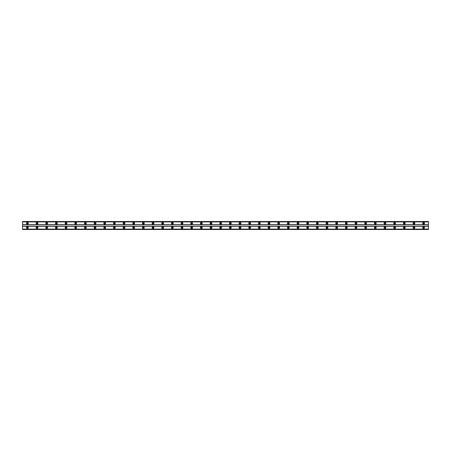 <?xml version="1.0" encoding="UTF-8"?>
<svg xmlns="http://www.w3.org/2000/svg" width="451" height="451" viewBox="0 0 451 451"><rect width="100%" height="100%" fill="white"/><g stroke="black" fill="none" stroke-linecap="round" stroke-linejoin="round"><path stroke-width="0.68" d="M27.381 228.217A0.541 0.541 0 0 1 26.84 227.676A0.541 0.541 0 0 1 27.381 227.129A0.541 0.541 0 0 1 27.928 227.676A0.541 0.541 0 0 1 27.381 228.217M423.619 228.217A0.541 0.541 0 0 1 423.072 227.676A0.541 0.541 0 0 1 423.619 227.129A0.541 0.541 0 0 1 424.16 227.676A0.541 0.541 0 0 1 423.619 228.217M413.956 228.217A0.541 0.541 0 0 1 413.409 227.676A0.541 0.541 0 0 1 413.956 227.129A0.541 0.541 0 0 1 414.497 227.676A0.541 0.541 0 0 1 413.956 228.217M404.288 228.217A0.541 0.541 0 0 1 403.746 227.676A0.541 0.541 0 0 1 404.288 227.129A0.541 0.541 0 0 1 404.835 227.676A0.541 0.541 0 0 1 404.288 228.217M394.625 228.217A0.541 0.541 0 0 1 394.084 227.676A0.541 0.541 0 0 1 394.625 227.129A0.541 0.541 0 0 1 395.166 227.676A0.541 0.541 0 0 1 394.625 228.217M384.962 228.217A0.541 0.541 0 0 1 384.415 227.676A0.541 0.541 0 0 1 384.962 227.129A0.541 0.541 0 0 1 385.504 227.676A0.541 0.541 0 0 1 384.962 228.217M375.294 228.217A0.541 0.541 0 0 1 374.753 227.676A0.541 0.541 0 0 1 375.294 227.129A0.541 0.541 0 0 1 375.841 227.676A0.541 0.541 0 0 1 375.294 228.217M365.631 228.217A0.541 0.541 0 0 1 365.09 227.676A0.541 0.541 0 0 1 365.631 227.129A0.541 0.541 0 0 1 366.178 227.676A0.541 0.541 0 0 1 365.631 228.217M355.969 228.217A0.541 0.541 0 0 1 355.422 227.676A0.541 0.541 0 0 1 355.969 227.129A0.541 0.541 0 0 1 356.51 227.676A0.541 0.541 0 0 1 355.969 228.217M346.306 228.217A0.541 0.541 0 0 1 345.759 227.676A0.541 0.541 0 0 1 346.306 227.129A0.541 0.541 0 0 1 346.847 227.676A0.541 0.541 0 0 1 346.306 228.217M336.638 228.217A0.541 0.541 0 0 1 336.096 227.676A0.541 0.541 0 0 1 336.638 227.129A0.541 0.541 0 0 1 337.185 227.676A0.541 0.541 0 0 1 336.638 228.217M326.975 228.217A0.541 0.541 0 0 1 326.434 227.676A0.541 0.541 0 0 1 326.975 227.129A0.541 0.541 0 0 1 327.516 227.676A0.541 0.541 0 0 1 326.975 228.217M317.312 228.217A0.541 0.541 0 0 1 316.765 227.676A0.541 0.541 0 0 1 317.312 227.129A0.541 0.541 0 0 1 317.854 227.676A0.541 0.541 0 0 1 317.312 228.217M307.644 228.217A0.541 0.541 0 0 1 307.103 227.676A0.541 0.541 0 0 1 307.644 227.129A0.541 0.541 0 0 1 308.191 227.676A0.541 0.541 0 0 1 307.644 228.217M297.981 228.217A0.541 0.541 0 0 1 297.44 227.676A0.541 0.541 0 0 1 297.981 227.129A0.541 0.541 0 0 1 298.528 227.676A0.541 0.541 0 0 1 297.981 228.217M288.319 228.217A0.541 0.541 0 0 1 287.772 227.676A0.541 0.541 0 0 1 288.319 227.129A0.541 0.541 0 0 1 288.86 227.676A0.541 0.541 0 0 1 288.319 228.217M278.656 228.217A0.541 0.541 0 0 1 278.109 227.676A0.541 0.541 0 0 1 278.656 227.129A0.541 0.541 0 0 1 279.197 227.676A0.541 0.541 0 0 1 278.656 228.217M268.988 228.217A0.541 0.541 0 0 1 268.446 227.676A0.541 0.541 0 0 1 268.988 227.129A0.541 0.541 0 0 1 269.535 227.676A0.541 0.541 0 0 1 268.988 228.217M259.325 228.217A0.541 0.541 0 0 1 258.784 227.676A0.541 0.541 0 0 1 259.325 227.129A0.541 0.541 0 0 1 259.866 227.676A0.541 0.541 0 0 1 259.325 228.217M249.662 228.217A0.541 0.541 0 0 1 249.115 227.676A0.541 0.541 0 0 1 249.662 227.129A0.541 0.541 0 0 1 250.204 227.676A0.541 0.541 0 0 1 249.662 228.217M239.994 228.217A0.541 0.541 0 0 1 239.453 227.676A0.541 0.541 0 0 1 239.994 227.129A0.541 0.541 0 0 1 240.541 227.676A0.541 0.541 0 0 1 239.994 228.217M230.331 228.217A0.541 0.541 0 0 1 229.79 227.676A0.541 0.541 0 0 1 230.331 227.129A0.541 0.541 0 0 1 230.878 227.676A0.541 0.541 0 0 1 230.331 228.217M220.669 228.217A0.541 0.541 0 0 1 220.122 227.676A0.541 0.541 0 0 1 220.669 227.129A0.541 0.541 0 0 1 221.21 227.676A0.541 0.541 0 0 1 220.669 228.217M211.006 228.217A0.541 0.541 0 0 1 210.459 227.676A0.541 0.541 0 0 1 211.006 227.129A0.541 0.541 0 0 1 211.547 227.676A0.541 0.541 0 0 1 211.006 228.217M201.338 228.217A0.541 0.541 0 0 1 200.796 227.676A0.541 0.541 0 0 1 201.338 227.129A0.541 0.541 0 0 1 201.885 227.676A0.541 0.541 0 0 1 201.338 228.217M191.675 228.217A0.541 0.541 0 0 1 191.134 227.676A0.541 0.541 0 0 1 191.675 227.129A0.541 0.541 0 0 1 192.216 227.676A0.541 0.541 0 0 1 191.675 228.217M182.012 228.217A0.541 0.541 0 0 1 181.465 227.676A0.541 0.541 0 0 1 182.012 227.129A0.541 0.541 0 0 1 182.554 227.676A0.541 0.541 0 0 1 182.012 228.217M172.344 228.217A0.541 0.541 0 0 1 171.803 227.676A0.541 0.541 0 0 1 172.344 227.129A0.541 0.541 0 0 1 172.891 227.676A0.541 0.541 0 0 1 172.344 228.217M162.681 228.217A0.541 0.541 0 0 1 162.14 227.676A0.541 0.541 0 0 1 162.681 227.129A0.541 0.541 0 0 1 163.228 227.676A0.541 0.541 0 0 1 162.681 228.217M153.019 228.217A0.541 0.541 0 0 1 152.472 227.676A0.541 0.541 0 0 1 153.019 227.129A0.541 0.541 0 0 1 153.56 227.676A0.541 0.541 0 0 1 153.019 228.217M143.356 228.217A0.541 0.541 0 0 1 142.809 227.676A0.541 0.541 0 0 1 143.356 227.129A0.541 0.541 0 0 1 143.897 227.676A0.541 0.541 0 0 1 143.356 228.217M133.688 228.217A0.541 0.541 0 0 1 133.146 227.676A0.541 0.541 0 0 1 133.688 227.129A0.541 0.541 0 0 1 134.235 227.676A0.541 0.541 0 0 1 133.688 228.217M124.025 228.217A0.541 0.541 0 0 1 123.484 227.676A0.541 0.541 0 0 1 124.025 227.129A0.541 0.541 0 0 1 124.566 227.676A0.541 0.541 0 0 1 124.025 228.217M114.362 228.217A0.541 0.541 0 0 1 113.815 227.676A0.541 0.541 0 0 1 114.362 227.129A0.541 0.541 0 0 1 114.904 227.676A0.541 0.541 0 0 1 114.362 228.217M104.694 228.217A0.541 0.541 0 0 1 104.153 227.676A0.541 0.541 0 0 1 104.694 227.129A0.541 0.541 0 0 1 105.241 227.676A0.541 0.541 0 0 1 104.694 228.217M95.031 228.217A0.541 0.541 0 0 1 94.49 227.676A0.541 0.541 0 0 1 95.031 227.129A0.541 0.541 0 0 1 95.578 227.676A0.541 0.541 0 0 1 95.031 228.217M85.369 228.217A0.541 0.541 0 0 1 84.822 227.676A0.541 0.541 0 0 1 85.369 227.129A0.541 0.541 0 0 1 85.91 227.676A0.541 0.541 0 0 1 85.369 228.217M75.706 228.217A0.541 0.541 0 0 1 75.159 227.676A0.541 0.541 0 0 1 75.706 227.129A0.541 0.541 0 0 1 76.247 227.676A0.541 0.541 0 0 1 75.706 228.217M66.038 228.217A0.541 0.541 0 0 1 65.496 227.676A0.541 0.541 0 0 1 66.038 227.129A0.541 0.541 0 0 1 66.585 227.676A0.541 0.541 0 0 1 66.038 228.217M56.375 228.217A0.541 0.541 0 0 1 55.834 227.676A0.541 0.541 0 0 1 56.375 227.129A0.541 0.541 0 0 1 56.916 227.676A0.541 0.541 0 0 1 56.375 228.217M46.712 228.217A0.541 0.541 0 0 1 46.165 227.676A0.541 0.541 0 0 1 46.712 227.129A0.541 0.541 0 0 1 47.254 227.676A0.541 0.541 0 0 1 46.712 228.217M37.044 228.217A0.541 0.541 0 0 1 36.503 227.676A0.541 0.541 0 0 1 37.044 227.129A0.541 0.541 0 0 1 37.591 227.676A0.541 0.541 0 0 1 37.044 228.217M27.381 226.768A0.908 0.908 0 0 0 26.474 227.676A0.908 0.908 0 0 0 27.381 228.578A0.908 0.908 0 0 0 28.289 227.676A0.908 0.908 0 0 0 27.381 226.768M423.619 226.768A0.908 0.908 0 0 0 422.711 227.676A0.908 0.908 0 0 0 423.619 228.578A0.908 0.908 0 0 0 424.526 227.676A0.908 0.908 0 0 0 423.619 226.768M413.956 226.768A0.908 0.908 0 0 0 413.048 227.676A0.908 0.908 0 0 0 413.956 228.578A0.908 0.908 0 0 0 414.858 227.676A0.908 0.908 0 0 0 413.956 226.768M404.288 226.768A0.908 0.908 0 0 0 403.386 227.676A0.908 0.908 0 0 0 404.288 228.578A0.908 0.908 0 0 0 405.195 227.676A0.908 0.908 0 0 0 404.288 226.768M394.625 226.768A0.908 0.908 0 0 0 393.717 227.676A0.908 0.908 0 0 0 394.625 228.578A0.908 0.908 0 0 0 395.533 227.676A0.908 0.908 0 0 0 394.625 226.768M384.962 226.768A0.908 0.908 0 0 0 384.055 227.676A0.908 0.908 0 0 0 384.962 228.578A0.908 0.908 0 0 0 385.864 227.676A0.908 0.908 0 0 0 384.962 226.768M375.294 226.768A0.908 0.908 0 0 0 374.392 227.676A0.908 0.908 0 0 0 375.294 228.578A0.908 0.908 0 0 0 376.202 227.676A0.908 0.908 0 0 0 375.294 226.768M365.631 226.768A0.908 0.908 0 0 0 364.724 227.676A0.908 0.908 0 0 0 365.631 228.578A0.908 0.908 0 0 0 366.539 227.676A0.908 0.908 0 0 0 365.631 226.768M355.969 226.768A0.908 0.908 0 0 0 355.061 227.676A0.908 0.908 0 0 0 355.969 228.578A0.908 0.908 0 0 0 356.876 227.676A0.908 0.908 0 0 0 355.969 226.768M346.306 226.768A0.908 0.908 0 0 0 345.398 227.676A0.908 0.908 0 0 0 346.306 228.578A0.908 0.908 0 0 0 347.208 227.676A0.908 0.908 0 0 0 346.306 226.768M336.638 226.768A0.908 0.908 0 0 0 335.736 227.676A0.908 0.908 0 0 0 336.638 228.578A0.908 0.908 0 0 0 337.545 227.676A0.908 0.908 0 0 0 336.638 226.768M326.975 226.768A0.908 0.908 0 0 0 326.067 227.676A0.908 0.908 0 0 0 326.975 228.578A0.908 0.908 0 0 0 327.883 227.676A0.908 0.908 0 0 0 326.975 226.768M317.312 226.768A0.908 0.908 0 0 0 316.405 227.676A0.908 0.908 0 0 0 317.312 228.578A0.908 0.908 0 0 0 318.214 227.676A0.908 0.908 0 0 0 317.312 226.768M307.644 226.768A0.908 0.908 0 0 0 306.742 227.676A0.908 0.908 0 0 0 307.644 228.578A0.908 0.908 0 0 0 308.552 227.676A0.908 0.908 0 0 0 307.644 226.768M297.981 226.768A0.908 0.908 0 0 0 297.074 227.676A0.908 0.908 0 0 0 297.981 228.578A0.908 0.908 0 0 0 298.889 227.676A0.908 0.908 0 0 0 297.981 226.768M288.319 226.768A0.908 0.908 0 0 0 287.411 227.676A0.908 0.908 0 0 0 288.319 228.578A0.908 0.908 0 0 0 289.226 227.676A0.908 0.908 0 0 0 288.319 226.768M278.656 226.768A0.908 0.908 0 0 0 277.748 227.676A0.908 0.908 0 0 0 278.656 228.578A0.908 0.908 0 0 0 279.558 227.676A0.908 0.908 0 0 0 278.656 226.768M268.988 226.768A0.908 0.908 0 0 0 268.086 227.676A0.908 0.908 0 0 0 268.988 228.578A0.908 0.908 0 0 0 269.895 227.676A0.908 0.908 0 0 0 268.988 226.768M259.325 226.768A0.908 0.908 0 0 0 258.417 227.676A0.908 0.908 0 0 0 259.325 228.578A0.908 0.908 0 0 0 260.233 227.676A0.908 0.908 0 0 0 259.325 226.768M249.662 226.768A0.908 0.908 0 0 0 248.755 227.676A0.908 0.908 0 0 0 249.662 228.578A0.908 0.908 0 0 0 250.564 227.676A0.908 0.908 0 0 0 249.662 226.768M239.994 226.768A0.908 0.908 0 0 0 239.092 227.676A0.908 0.908 0 0 0 239.994 228.578A0.908 0.908 0 0 0 240.902 227.676A0.908 0.908 0 0 0 239.994 226.768M230.331 226.768A0.908 0.908 0 0 0 229.424 227.676A0.908 0.908 0 0 0 230.331 228.578A0.908 0.908 0 0 0 231.239 227.676A0.908 0.908 0 0 0 230.331 226.768M220.669 226.768A0.908 0.908 0 0 0 219.761 227.676A0.908 0.908 0 0 0 220.669 228.578A0.908 0.908 0 0 0 221.576 227.676A0.908 0.908 0 0 0 220.669 226.768M211.006 226.768A0.908 0.908 0 0 0 210.098 227.676A0.908 0.908 0 0 0 211.006 228.578A0.908 0.908 0 0 0 211.908 227.676A0.908 0.908 0 0 0 211.006 226.768M201.338 226.768A0.908 0.908 0 0 0 200.436 227.676A0.908 0.908 0 0 0 201.338 228.578A0.908 0.908 0 0 0 202.245 227.676A0.908 0.908 0 0 0 201.338 226.768M191.675 226.768A0.908 0.908 0 0 0 190.767 227.676A0.908 0.908 0 0 0 191.675 228.578A0.908 0.908 0 0 0 192.583 227.676A0.908 0.908 0 0 0 191.675 226.768M182.012 226.768A0.908 0.908 0 0 0 181.105 227.676A0.908 0.908 0 0 0 182.012 228.578A0.908 0.908 0 0 0 182.914 227.676A0.908 0.908 0 0 0 182.012 226.768M172.344 226.768A0.908 0.908 0 0 0 171.442 227.676A0.908 0.908 0 0 0 172.344 228.578A0.908 0.908 0 0 0 173.252 227.676A0.908 0.908 0 0 0 172.344 226.768M162.681 226.768A0.908 0.908 0 0 0 161.774 227.676A0.908 0.908 0 0 0 162.681 228.578A0.908 0.908 0 0 0 163.589 227.676A0.908 0.908 0 0 0 162.681 226.768M153.019 226.768A0.908 0.908 0 0 0 152.111 227.676A0.908 0.908 0 0 0 153.019 228.578A0.908 0.908 0 0 0 153.926 227.676A0.908 0.908 0 0 0 153.019 226.768M143.356 226.768A0.908 0.908 0 0 0 142.448 227.676A0.908 0.908 0 0 0 143.356 228.578A0.908 0.908 0 0 0 144.258 227.676A0.908 0.908 0 0 0 143.356 226.768M133.688 226.768A0.908 0.908 0 0 0 132.786 227.676A0.908 0.908 0 0 0 133.688 228.578A0.908 0.908 0 0 0 134.595 227.676A0.908 0.908 0 0 0 133.688 226.768M124.025 226.768A0.908 0.908 0 0 0 123.117 227.676A0.908 0.908 0 0 0 124.025 228.578A0.908 0.908 0 0 0 124.933 227.676A0.908 0.908 0 0 0 124.025 226.768M114.362 226.768A0.908 0.908 0 0 0 113.455 227.676A0.908 0.908 0 0 0 114.362 228.578A0.908 0.908 0 0 0 115.264 227.676A0.908 0.908 0 0 0 114.362 226.768M104.694 226.768A0.908 0.908 0 0 0 103.792 227.676A0.908 0.908 0 0 0 104.694 228.578A0.908 0.908 0 0 0 105.602 227.676A0.908 0.908 0 0 0 104.694 226.768M95.031 226.768A0.908 0.908 0 0 0 94.124 227.676A0.908 0.908 0 0 0 95.031 228.578A0.908 0.908 0 0 0 95.939 227.676A0.908 0.908 0 0 0 95.031 226.768M85.369 226.768A0.908 0.908 0 0 0 84.461 227.676A0.908 0.908 0 0 0 85.369 228.578A0.908 0.908 0 0 0 86.276 227.676A0.908 0.908 0 0 0 85.369 226.768M75.706 226.768A0.908 0.908 0 0 0 74.798 227.676A0.908 0.908 0 0 0 75.706 228.578A0.908 0.908 0 0 0 76.608 227.676A0.908 0.908 0 0 0 75.706 226.768M66.038 226.768A0.908 0.908 0 0 0 65.136 227.676A0.908 0.908 0 0 0 66.038 228.578A0.908 0.908 0 0 0 66.945 227.676A0.908 0.908 0 0 0 66.038 226.768M56.375 226.768A0.908 0.908 0 0 0 55.467 227.676A0.908 0.908 0 0 0 56.375 228.578A0.908 0.908 0 0 0 57.283 227.676A0.908 0.908 0 0 0 56.375 226.768M46.712 226.768A0.908 0.908 0 0 0 45.805 227.676A0.908 0.908 0 0 0 46.712 228.578A0.908 0.908 0 0 0 47.614 227.676A0.908 0.908 0 0 0 46.712 226.768M37.044 226.768A0.908 0.908 0 0 0 36.142 227.676A0.908 0.908 0 0 0 37.044 228.578A0.908 0.908 0 0 0 37.952 227.676A0.908 0.908 0 0 0 37.044 226.768M27.381 222.422A0.908 0.908 0 0 0 26.474 223.324A0.908 0.908 0 0 0 27.381 224.232A0.908 0.908 0 0 0 28.289 223.324A0.908 0.908 0 0 0 27.381 222.422M423.619 222.422A0.908 0.908 0 0 0 422.711 223.324A0.908 0.908 0 0 0 423.619 224.232A0.908 0.908 0 0 0 424.526 223.324A0.908 0.908 0 0 0 423.619 222.422M413.956 222.422A0.908 0.908 0 0 0 413.048 223.324A0.908 0.908 0 0 0 413.956 224.232A0.908 0.908 0 0 0 414.858 223.324A0.908 0.908 0 0 0 413.956 222.422M404.288 222.422A0.908 0.908 0 0 0 403.386 223.324A0.908 0.908 0 0 0 404.288 224.232A0.908 0.908 0 0 0 405.195 223.324A0.908 0.908 0 0 0 404.288 222.422M394.625 222.422A0.908 0.908 0 0 0 393.717 223.324A0.908 0.908 0 0 0 394.625 224.232A0.908 0.908 0 0 0 395.533 223.324A0.908 0.908 0 0 0 394.625 222.422M384.962 222.422A0.908 0.908 0 0 0 384.055 223.324A0.908 0.908 0 0 0 384.962 224.232A0.908 0.908 0 0 0 385.864 223.324A0.908 0.908 0 0 0 384.962 222.422M375.294 222.422A0.908 0.908 0 0 0 374.392 223.324A0.908 0.908 0 0 0 375.294 224.232A0.908 0.908 0 0 0 376.202 223.324A0.908 0.908 0 0 0 375.294 222.422M365.631 222.422A0.908 0.908 0 0 0 364.724 223.324A0.908 0.908 0 0 0 365.631 224.232A0.908 0.908 0 0 0 366.539 223.324A0.908 0.908 0 0 0 365.631 222.422M355.969 222.422A0.908 0.908 0 0 0 355.061 223.324A0.908 0.908 0 0 0 355.969 224.232A0.908 0.908 0 0 0 356.876 223.324A0.908 0.908 0 0 0 355.969 222.422M346.306 222.422A0.908 0.908 0 0 0 345.398 223.324A0.908 0.908 0 0 0 346.306 224.232A0.908 0.908 0 0 0 347.208 223.324A0.908 0.908 0 0 0 346.306 222.422M336.638 222.422A0.908 0.908 0 0 0 335.736 223.324A0.908 0.908 0 0 0 336.638 224.232A0.908 0.908 0 0 0 337.545 223.324A0.908 0.908 0 0 0 336.638 222.422M326.975 222.422A0.908 0.908 0 0 0 326.067 223.324A0.908 0.908 0 0 0 326.975 224.232A0.908 0.908 0 0 0 327.883 223.324A0.908 0.908 0 0 0 326.975 222.422M317.312 222.422A0.908 0.908 0 0 0 316.405 223.324A0.908 0.908 0 0 0 317.312 224.232A0.908 0.908 0 0 0 318.214 223.324A0.908 0.908 0 0 0 317.312 222.422M307.644 222.422A0.908 0.908 0 0 0 306.742 223.324A0.908 0.908 0 0 0 307.644 224.232A0.908 0.908 0 0 0 308.552 223.324A0.908 0.908 0 0 0 307.644 222.422M297.981 222.422A0.908 0.908 0 0 0 297.074 223.324A0.908 0.908 0 0 0 297.981 224.232A0.908 0.908 0 0 0 298.889 223.324A0.908 0.908 0 0 0 297.981 222.422M288.319 222.422A0.908 0.908 0 0 0 287.411 223.324A0.908 0.908 0 0 0 288.319 224.232A0.908 0.908 0 0 0 289.226 223.324A0.908 0.908 0 0 0 288.319 222.422M278.656 222.422A0.908 0.908 0 0 0 277.748 223.324A0.908 0.908 0 0 0 278.656 224.232A0.908 0.908 0 0 0 279.558 223.324A0.908 0.908 0 0 0 278.656 222.422M268.988 222.422A0.908 0.908 0 0 0 268.086 223.324A0.908 0.908 0 0 0 268.988 224.232A0.908 0.908 0 0 0 269.895 223.324A0.908 0.908 0 0 0 268.988 222.422M259.325 222.422A0.908 0.908 0 0 0 258.417 223.324A0.908 0.908 0 0 0 259.325 224.232A0.908 0.908 0 0 0 260.233 223.324A0.908 0.908 0 0 0 259.325 222.422M249.662 222.422A0.908 0.908 0 0 0 248.755 223.324A0.908 0.908 0 0 0 249.662 224.232A0.908 0.908 0 0 0 250.564 223.324A0.908 0.908 0 0 0 249.662 222.422M239.994 222.422A0.908 0.908 0 0 0 239.092 223.324A0.908 0.908 0 0 0 239.994 224.232A0.908 0.908 0 0 0 240.902 223.324A0.908 0.908 0 0 0 239.994 222.422M230.331 222.422A0.908 0.908 0 0 0 229.424 223.324A0.908 0.908 0 0 0 230.331 224.232A0.908 0.908 0 0 0 231.239 223.324A0.908 0.908 0 0 0 230.331 222.422M220.669 222.422A0.908 0.908 0 0 0 219.761 223.324A0.908 0.908 0 0 0 220.669 224.232A0.908 0.908 0 0 0 221.576 223.324A0.908 0.908 0 0 0 220.669 222.422M211.006 222.422A0.908 0.908 0 0 0 210.098 223.324A0.908 0.908 0 0 0 211.006 224.232A0.908 0.908 0 0 0 211.908 223.324A0.908 0.908 0 0 0 211.006 222.422M201.338 222.422A0.908 0.908 0 0 0 200.436 223.324A0.908 0.908 0 0 0 201.338 224.232A0.908 0.908 0 0 0 202.245 223.324A0.908 0.908 0 0 0 201.338 222.422M191.675 222.422A0.908 0.908 0 0 0 190.767 223.324A0.908 0.908 0 0 0 191.675 224.232A0.908 0.908 0 0 0 192.583 223.324A0.908 0.908 0 0 0 191.675 222.422M182.012 222.422A0.908 0.908 0 0 0 181.105 223.324A0.908 0.908 0 0 0 182.012 224.232A0.908 0.908 0 0 0 182.914 223.324A0.908 0.908 0 0 0 182.012 222.422M172.344 222.422A0.908 0.908 0 0 0 171.442 223.324A0.908 0.908 0 0 0 172.344 224.232A0.908 0.908 0 0 0 173.252 223.324A0.908 0.908 0 0 0 172.344 222.422M162.681 222.422A0.908 0.908 0 0 0 161.774 223.324A0.908 0.908 0 0 0 162.681 224.232A0.908 0.908 0 0 0 163.589 223.324A0.908 0.908 0 0 0 162.681 222.422M153.019 222.422A0.908 0.908 0 0 0 152.111 223.324A0.908 0.908 0 0 0 153.019 224.232A0.908 0.908 0 0 0 153.926 223.324A0.908 0.908 0 0 0 153.019 222.422M143.356 222.422A0.908 0.908 0 0 0 142.448 223.324A0.908 0.908 0 0 0 143.356 224.232A0.908 0.908 0 0 0 144.258 223.324A0.908 0.908 0 0 0 143.356 222.422M133.688 222.422A0.908 0.908 0 0 0 132.786 223.324A0.908 0.908 0 0 0 133.688 224.232A0.908 0.908 0 0 0 134.595 223.324A0.908 0.908 0 0 0 133.688 222.422M124.025 222.422A0.908 0.908 0 0 0 123.117 223.324A0.908 0.908 0 0 0 124.025 224.232A0.908 0.908 0 0 0 124.933 223.324A0.908 0.908 0 0 0 124.025 222.422M114.362 222.422A0.908 0.908 0 0 0 113.455 223.324A0.908 0.908 0 0 0 114.362 224.232A0.908 0.908 0 0 0 115.264 223.324A0.908 0.908 0 0 0 114.362 222.422M104.694 222.422A0.908 0.908 0 0 0 103.792 223.324A0.908 0.908 0 0 0 104.694 224.232A0.908 0.908 0 0 0 105.602 223.324A0.908 0.908 0 0 0 104.694 222.422M95.031 222.422A0.908 0.908 0 0 0 94.124 223.324A0.908 0.908 0 0 0 95.031 224.232A0.908 0.908 0 0 0 95.939 223.324A0.908 0.908 0 0 0 95.031 222.422M85.369 222.422A0.908 0.908 0 0 0 84.461 223.324A0.908 0.908 0 0 0 85.369 224.232A0.908 0.908 0 0 0 86.276 223.324A0.908 0.908 0 0 0 85.369 222.422M75.706 222.422A0.908 0.908 0 0 0 74.798 223.324A0.908 0.908 0 0 0 75.706 224.232A0.908 0.908 0 0 0 76.608 223.324A0.908 0.908 0 0 0 75.706 222.422M66.038 222.422A0.908 0.908 0 0 0 65.136 223.324A0.908 0.908 0 0 0 66.038 224.232A0.908 0.908 0 0 0 66.945 223.324A0.908 0.908 0 0 0 66.038 222.422M56.375 222.422A0.908 0.908 0 0 0 55.467 223.324A0.908 0.908 0 0 0 56.375 224.232A0.908 0.908 0 0 0 57.283 223.324A0.908 0.908 0 0 0 56.375 222.422M46.712 222.422A0.908 0.908 0 0 0 45.805 223.324A0.908 0.908 0 0 0 46.712 224.232A0.908 0.908 0 0 0 47.614 223.324A0.908 0.908 0 0 0 46.712 222.422M37.044 222.422A0.908 0.908 0 0 0 36.142 223.324A0.908 0.908 0 0 0 37.044 224.232A0.908 0.908 0 0 0 37.952 223.324A0.908 0.908 0 0 0 37.044 222.422M27.381 223.871A0.541 0.541 0 0 1 26.84 223.324A0.541 0.541 0 0 1 27.381 222.783A0.541 0.541 0 0 1 27.928 223.324A0.541 0.541 0 0 1 27.381 223.871M423.619 223.871A0.541 0.541 0 0 1 423.072 223.324A0.541 0.541 0 0 1 423.619 222.783A0.541 0.541 0 0 1 424.16 223.324A0.541 0.541 0 0 1 423.619 223.871M413.956 223.871A0.541 0.541 0 0 1 413.409 223.324A0.541 0.541 0 0 1 413.956 222.783A0.541 0.541 0 0 1 414.497 223.324A0.541 0.541 0 0 1 413.956 223.871M404.288 223.871A0.541 0.541 0 0 1 403.746 223.324A0.541 0.541 0 0 1 404.288 222.783A0.541 0.541 0 0 1 404.835 223.324A0.541 0.541 0 0 1 404.288 223.871M394.625 223.871A0.541 0.541 0 0 1 394.084 223.324A0.541 0.541 0 0 1 394.625 222.783A0.541 0.541 0 0 1 395.166 223.324A0.541 0.541 0 0 1 394.625 223.871M384.962 223.871A0.541 0.541 0 0 1 384.415 223.324A0.541 0.541 0 0 1 384.962 222.783A0.541 0.541 0 0 1 385.504 223.324A0.541 0.541 0 0 1 384.962 223.871M375.294 223.871A0.541 0.541 0 0 1 374.753 223.324A0.541 0.541 0 0 1 375.294 222.783A0.541 0.541 0 0 1 375.841 223.324A0.541 0.541 0 0 1 375.294 223.871M365.631 223.871A0.541 0.541 0 0 1 365.09 223.324A0.541 0.541 0 0 1 365.631 222.783A0.541 0.541 0 0 1 366.178 223.324A0.541 0.541 0 0 1 365.631 223.871M355.969 223.871A0.541 0.541 0 0 1 355.422 223.324A0.541 0.541 0 0 1 355.969 222.783A0.541 0.541 0 0 1 356.51 223.324A0.541 0.541 0 0 1 355.969 223.871M346.306 223.871A0.541 0.541 0 0 1 345.759 223.324A0.541 0.541 0 0 1 346.306 222.783A0.541 0.541 0 0 1 346.847 223.324A0.541 0.541 0 0 1 346.306 223.871M336.638 223.871A0.541 0.541 0 0 1 336.096 223.324A0.541 0.541 0 0 1 336.638 222.783A0.541 0.541 0 0 1 337.185 223.324A0.541 0.541 0 0 1 336.638 223.871M326.975 223.871A0.541 0.541 0 0 1 326.434 223.324A0.541 0.541 0 0 1 326.975 222.783A0.541 0.541 0 0 1 327.516 223.324A0.541 0.541 0 0 1 326.975 223.871M317.312 223.871A0.541 0.541 0 0 1 316.765 223.324A0.541 0.541 0 0 1 317.312 222.783A0.541 0.541 0 0 1 317.854 223.324A0.541 0.541 0 0 1 317.312 223.871M307.644 223.871A0.541 0.541 0 0 1 307.103 223.324A0.541 0.541 0 0 1 307.644 222.783A0.541 0.541 0 0 1 308.191 223.324A0.541 0.541 0 0 1 307.644 223.871M297.981 223.871A0.541 0.541 0 0 1 297.44 223.324A0.541 0.541 0 0 1 297.981 222.783A0.541 0.541 0 0 1 298.528 223.324A0.541 0.541 0 0 1 297.981 223.871M288.319 223.871A0.541 0.541 0 0 1 287.772 223.324A0.541 0.541 0 0 1 288.319 222.783A0.541 0.541 0 0 1 288.86 223.324A0.541 0.541 0 0 1 288.319 223.871M278.656 223.871A0.541 0.541 0 0 1 278.109 223.324A0.541 0.541 0 0 1 278.656 222.783A0.541 0.541 0 0 1 279.197 223.324A0.541 0.541 0 0 1 278.656 223.871M268.988 223.871A0.541 0.541 0 0 1 268.446 223.324A0.541 0.541 0 0 1 268.988 222.783A0.541 0.541 0 0 1 269.535 223.324A0.541 0.541 0 0 1 268.988 223.871M259.325 223.871A0.541 0.541 0 0 1 258.784 223.324A0.541 0.541 0 0 1 259.325 222.783A0.541 0.541 0 0 1 259.866 223.324A0.541 0.541 0 0 1 259.325 223.871M249.662 223.871A0.541 0.541 0 0 1 249.115 223.324A0.541 0.541 0 0 1 249.662 222.783A0.541 0.541 0 0 1 250.204 223.324A0.541 0.541 0 0 1 249.662 223.871M239.994 223.871A0.541 0.541 0 0 1 239.453 223.324A0.541 0.541 0 0 1 239.994 222.783A0.541 0.541 0 0 1 240.541 223.324A0.541 0.541 0 0 1 239.994 223.871M230.331 223.871A0.541 0.541 0 0 1 229.79 223.324A0.541 0.541 0 0 1 230.331 222.783A0.541 0.541 0 0 1 230.878 223.324A0.541 0.541 0 0 1 230.331 223.871M220.669 223.871A0.541 0.541 0 0 1 220.122 223.324A0.541 0.541 0 0 1 220.669 222.783A0.541 0.541 0 0 1 221.21 223.324A0.541 0.541 0 0 1 220.669 223.871M211.006 223.871A0.541 0.541 0 0 1 210.459 223.324A0.541 0.541 0 0 1 211.006 222.783A0.541 0.541 0 0 1 211.547 223.324A0.541 0.541 0 0 1 211.006 223.871M201.338 223.871A0.541 0.541 0 0 1 200.796 223.324A0.541 0.541 0 0 1 201.338 222.783A0.541 0.541 0 0 1 201.885 223.324A0.541 0.541 0 0 1 201.338 223.871M191.675 223.871A0.541 0.541 0 0 1 191.134 223.324A0.541 0.541 0 0 1 191.675 222.783A0.541 0.541 0 0 1 192.216 223.324A0.541 0.541 0 0 1 191.675 223.871M182.012 223.871A0.541 0.541 0 0 1 181.465 223.324A0.541 0.541 0 0 1 182.012 222.783A0.541 0.541 0 0 1 182.554 223.324A0.541 0.541 0 0 1 182.012 223.871M172.344 223.871A0.541 0.541 0 0 1 171.803 223.324A0.541 0.541 0 0 1 172.344 222.783A0.541 0.541 0 0 1 172.891 223.324A0.541 0.541 0 0 1 172.344 223.871M162.681 223.871A0.541 0.541 0 0 1 162.14 223.324A0.541 0.541 0 0 1 162.681 222.783A0.541 0.541 0 0 1 163.228 223.324A0.541 0.541 0 0 1 162.681 223.871M153.019 223.871A0.541 0.541 0 0 1 152.472 223.324A0.541 0.541 0 0 1 153.019 222.783A0.541 0.541 0 0 1 153.56 223.324A0.541 0.541 0 0 1 153.019 223.871M143.356 223.871A0.541 0.541 0 0 1 142.809 223.324A0.541 0.541 0 0 1 143.356 222.783A0.541 0.541 0 0 1 143.897 223.324A0.541 0.541 0 0 1 143.356 223.871M133.688 223.871A0.541 0.541 0 0 1 133.146 223.324A0.541 0.541 0 0 1 133.688 222.783A0.541 0.541 0 0 1 134.235 223.324A0.541 0.541 0 0 1 133.688 223.871M124.025 223.871A0.541 0.541 0 0 1 123.484 223.324A0.541 0.541 0 0 1 124.025 222.783A0.541 0.541 0 0 1 124.566 223.324A0.541 0.541 0 0 1 124.025 223.871M114.362 223.871A0.541 0.541 0 0 1 113.815 223.324A0.541 0.541 0 0 1 114.362 222.783A0.541 0.541 0 0 1 114.904 223.324A0.541 0.541 0 0 1 114.362 223.871M104.694 223.871A0.541 0.541 0 0 1 104.153 223.324A0.541 0.541 0 0 1 104.694 222.783A0.541 0.541 0 0 1 105.241 223.324A0.541 0.541 0 0 1 104.694 223.871M95.031 223.871A0.541 0.541 0 0 1 94.49 223.324A0.541 0.541 0 0 1 95.031 222.783A0.541 0.541 0 0 1 95.578 223.324A0.541 0.541 0 0 1 95.031 223.871M85.369 223.871A0.541 0.541 0 0 1 84.822 223.324A0.541 0.541 0 0 1 85.369 222.783A0.541 0.541 0 0 1 85.91 223.324A0.541 0.541 0 0 1 85.369 223.871M75.706 223.871A0.541 0.541 0 0 1 75.159 223.324A0.541 0.541 0 0 1 75.706 222.783A0.541 0.541 0 0 1 76.247 223.324A0.541 0.541 0 0 1 75.706 223.871M66.038 223.871A0.541 0.541 0 0 1 65.496 223.324A0.541 0.541 0 0 1 66.038 222.783A0.541 0.541 0 0 1 66.585 223.324A0.541 0.541 0 0 1 66.038 223.871M56.375 223.871A0.541 0.541 0 0 1 55.834 223.324A0.541 0.541 0 0 1 56.375 222.783A0.541 0.541 0 0 1 56.916 223.324A0.541 0.541 0 0 1 56.375 223.871M46.712 223.871A0.541 0.541 0 0 1 46.165 223.324A0.541 0.541 0 0 1 46.712 222.783A0.541 0.541 0 0 1 47.254 223.324A0.541 0.541 0 0 1 46.712 223.871M37.044 223.871A0.541 0.541 0 0 1 36.503 223.324A0.541 0.541 0 0 1 37.044 222.783A0.541 0.541 0 0 1 37.591 223.324A0.541 0.541 0 0 1 37.044 223.871M22.55 229.486L22.55 221.514L428.45 221.514L428.45 229.486L22.55 229.486M428.45 229.097L22.55 229.097M22.55 226.346L428.45 226.346M428.45 226.227L22.55 226.227M22.55 224.773L428.45 224.773M428.45 224.654L22.55 224.654M22.55 221.903L428.45 221.903M428.45 229.271L22.55 229.271M22.55 221.729L428.45 221.729M428.45 229.446L22.55 229.446M22.55 221.554L428.45 221.554"/></g></svg>
